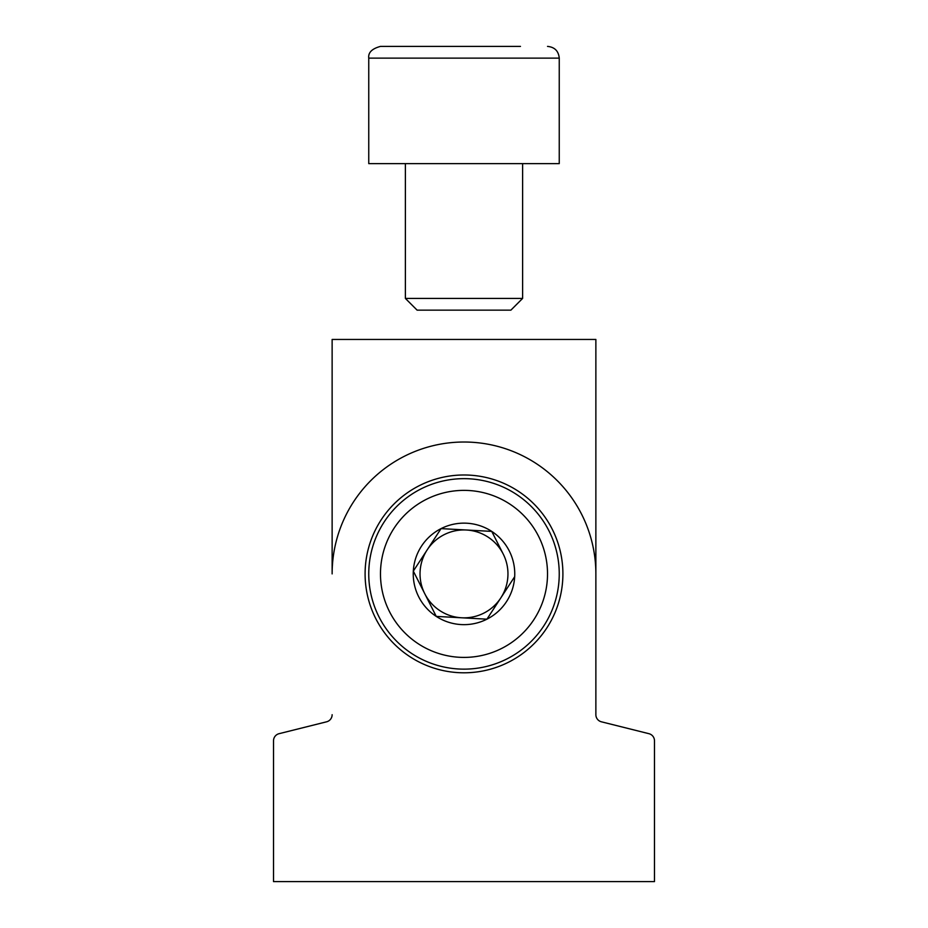 <?xml version="1.0" encoding="UTF-8"?>
<svg xmlns="http://www.w3.org/2000/svg" width="928" height="928" viewBox="0 0 928 928"><rect width="100%" height="100%" fill="white"/><g stroke="black" fill="none" stroke-linecap="round" stroke-linejoin="round"><path stroke-width="1.39" d="M365.098 573.898A98.902 98.902 0 0 0 464 672.8A98.902 98.902 0 0 0 562.902 573.898A98.902 98.902 0 0 0 464 474.985A98.902 98.902 0 0 0 365.098 573.898M326.575 721.81A7.331 7.331 0 0 0 332.131 714.699A7.331 7.331 0 0 1 326.575 721.81L279.061 733.688A7.331 7.331 0 0 0 273.516 740.799L273.516 881.6L654.484 881.6L654.484 740.799A7.331 7.331 0 0 0 648.939 733.688L601.425 721.81A7.331 7.331 0 0 1 595.869 714.699L595.869 573.898A131.869 131.869 0 0 0 464 442.018A131.869 131.869 0 0 0 332.131 573.898L332.131 339.451L595.869 339.451L595.869 573.898M601.425 721.81A7.331 7.331 0 0 1 595.869 714.699M461.587 617.781A43.952 43.952 0 0 0 500.807 597.922L486.933 619.173A50.762 50.762 0 0 0 514.68 576.682L500.807 597.922A43.952 43.952 0 0 0 466.413 530.004A43.952 43.952 0 0 0 424.78 593.758A43.952 43.952 0 0 0 461.587 617.781L436.253 616.401A50.762 50.762 0 0 0 486.933 619.173L436.253 616.401L413.32 571.114A50.762 50.762 0 0 0 436.253 616.401L413.32 571.114L441.067 528.612A50.762 50.762 0 0 0 413.32 571.114L441.067 528.612L491.747 531.396A50.762 50.762 0 0 0 441.067 528.612L442.273 528.682M384.25 521.826A95.248 95.248 0 0 1 516.072 494.148A95.248 95.248 0 0 1 543.75 625.971A95.248 95.248 0 0 1 411.928 653.648A95.248 95.248 0 0 1 384.25 521.826A95.248 95.248 0 0 0 411.928 653.648A95.248 95.248 0 0 0 543.75 625.971M486.933 619.173L514.68 576.682A50.762 50.762 0 0 0 491.747 531.396L503.22 554.039M491.747 531.396L466.413 530.004M368.752 58.128L368.752 163.618L559.248 163.618L559.248 58.128L368.752 58.128C368.056 52.594 371.966 48.685 380.48 46.4L520.469 46.4M522.615 298.422L510.887 310.149L417.113 310.149L405.385 298.422L522.615 298.422L522.615 163.618M533.936 619.556A83.52 83.52 0 0 0 509.658 503.962A83.52 83.52 0 0 0 394.064 528.229A83.52 83.52 0 0 0 418.342 643.823A83.52 83.52 0 0 0 533.936 619.556M559.248 58.128C558.552 51.005 554.642 47.096 547.52 46.4M405.385 298.422L405.385 163.618"/></g></svg>
